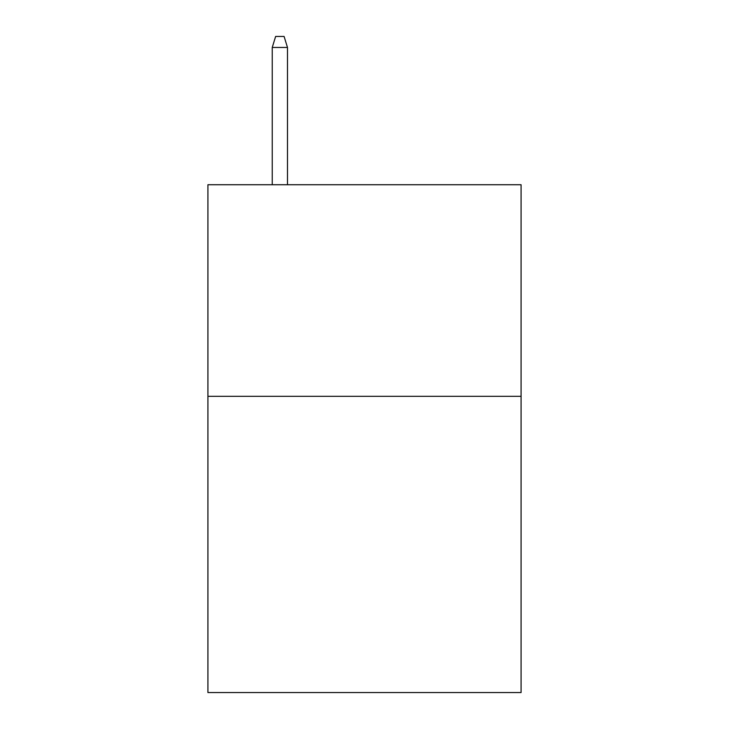 <?xml version="1.0" encoding="UTF-8"?>
<svg xmlns="http://www.w3.org/2000/svg" width="729" height="729" viewBox="0 0 729 729"><rect width="100%" height="100%" fill="white"/><g stroke="black" fill="none" stroke-linecap="round" stroke-linejoin="round"><path stroke-width="1.09" d="M521.08 396.321L521.08 692.55L207.92 692.55L207.92 184.729L521.08 184.729L521.08 396.321L207.92 396.321M287.481 184.729L287.481 47.449L272.245 47.449L272.245 184.729M272.245 47.449L275.635 36.45L284.091 36.45L287.481 47.449"/></g></svg>
